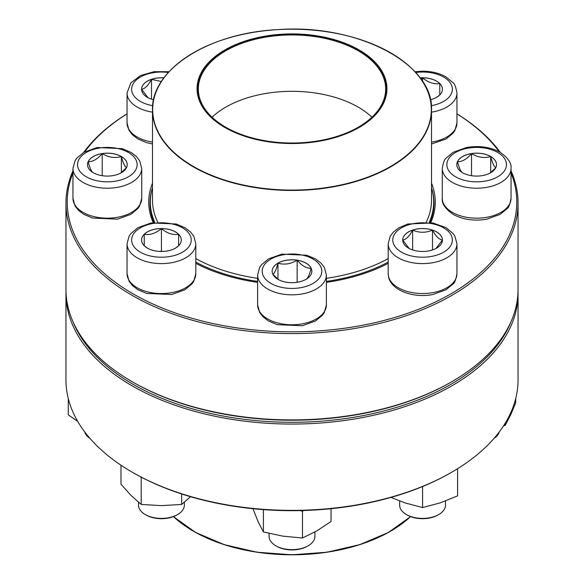 <?xml version="1.0" encoding="UTF-8"?>
<svg xmlns="http://www.w3.org/2000/svg" width="584" height="584" viewBox="0 0 584 584"><rect width="100%" height="100%" fill="white"/><g stroke="black" fill="none" stroke-linecap="round" stroke-linejoin="round"><path stroke-width="0.88" d="M511.044 170.857A226.044 130.509 180 0 1 518.044 203.093A226.044 130.509 180 0 1 378.505 323.667A226.044 130.509 180 0 1 132.159 295.38A226.044 130.509 180 0 1 65.956 203.093A226.044 130.509 180 0 1 72.956 170.857M83.716 152.38A226.044 130.509 180 0 1 127.042 113.865M456.958 113.865A226.044 130.509 180 0 1 500.284 152.38M65.956 203.093L65.956 289.401A226.044 130.509 0 0 0 132.159 381.68A226.044 130.509 0 0 0 451.841 381.68A226.044 130.509 0 0 0 518.044 289.401L518.044 203.093M132.159 381.68L133.064 382.206A224.774 129.772 180 0 1 133.057 382.199L132.159 381.68M72.956 172.937A224.774 129.772 0 0 0 133.064 293.818A224.774 129.772 0 0 0 400.916 315.579A224.774 129.772 0 0 0 511.044 172.937M499.218 151.782A224.774 129.772 0 0 0 456.958 113.909M127.042 113.909A224.774 129.772 0 0 0 84.782 151.782M153.205 222.57A143.27 82.716 180 0 1 152.49 183.237M431.51 183.237A143.27 82.716 180 0 1 430.795 222.57M388.185 263.355A143.27 82.716 180 0 1 326.383 282.357M257.617 282.357A143.27 82.716 180 0 1 195.815 263.355M451.841 381.68L450.943 382.199A224.774 129.772 180 0 1 133.064 382.206M429.977 222.453A141.992 81.979 0 0 0 433.992 203.093A141.992 81.979 0 0 0 431.598 188.099M152.402 188.099A141.992 81.979 0 0 0 150.008 203.093A141.992 81.979 0 0 0 154.023 222.453M121.377 156.519A19.849 11.461 180 0 1 127.195 164.622A19.849 11.461 180 0 1 107.339 176.083A19.849 11.461 180 0 1 87.49 164.622A19.849 11.461 180 0 1 99.747 154.037A19.849 11.461 180 0 1 121.377 156.519M84.724 431.941A22.922 13.235 0 0 0 89.98 438.416M93.309 172.776C91.6 171.944 89.892 168.25 88.169 161.71A19.849 11.461 0 0 0 87.49 164.651M102.207 153.607A19.849 11.461 0 0 0 88.169 161.71C92.841 161.834 97.521 159.133 102.207 153.607C108.551 157.417 114.946 158.403 121.377 156.57A19.849 11.461 0 0 0 102.207 153.607L102.207 175.696M127.195 164.651A19.849 11.461 0 0 0 121.377 156.57C123.078 163.067 124.793 166.754 126.516 167.644M126.465 167.703L120.698 173.105M121.377 156.57L121.377 172.608M431.51 187.814A141.678 81.796 180 0 1 433.678 202.057A141.678 81.796 180 0 1 429.24 222.365M388.185 262.114A141.678 81.796 180 0 1 326.383 281.408M257.617 281.408A141.678 81.796 180 0 1 195.815 262.114M154.76 222.365A141.678 81.796 180 0 1 150.322 202.057A141.678 81.796 180 0 1 152.49 187.814M328.296 38.069A94.937 54.816 180 0 1 349.823 132.188A94.937 54.816 180 0 1 197.881 95.893A94.937 54.816 180 0 1 328.296 38.069M327.96 38.544A94.046 54.297 180 0 1 358.503 127.108A94.046 54.297 180 0 1 225.497 127.108A94.046 54.297 180 0 1 213.795 58.561A94.046 54.297 180 0 1 327.96 38.544M225.636 127.188A93.666 54.078 180 0 1 198.334 89.031A93.666 54.078 180 0 1 327.814 39.062A93.666 54.078 180 0 1 385.666 89.031A93.666 54.078 180 0 1 358.364 127.188M65.956 293.562L65.956 379.863A226.044 130.509 0 0 0 132.159 472.142A226.044 130.509 0 0 0 451.841 472.142A226.044 130.509 0 0 0 518.044 379.863L518.044 293.562A226.044 130.509 180 0 1 292 424.064A226.044 130.509 180 0 1 65.956 293.562A226.044 130.509 180 0 1 65.985 291.482M518.015 291.482A226.044 130.509 180 0 1 518.044 293.562M451.841 472.142L450.943 472.668A224.774 129.772 180 0 1 133.057 472.668L132.159 472.142M72.956 321.631A224.774 129.772 0 0 0 292 422.29A224.774 129.772 0 0 0 511.044 321.631M68.284 398.544L68.284 414.874L77.665 421.327M161.425 228.548A19.849 11.461 180 0 1 181.281 240.009A19.849 11.461 180 0 1 161.425 251.47A19.849 11.461 180 0 1 141.576 240.009A19.849 11.461 180 0 1 161.425 228.548M138.503 502.262L138.503 505.16A22.922 13.235 0 0 0 145.219 514.519A22.922 13.235 0 0 0 161.425 518.395A22.922 13.235 0 0 0 177.638 514.519A22.922 13.235 0 0 0 184.347 505.16L184.347 502.262M177.638 514.519L176.733 515.037A21.652 12.498 180 0 1 146.117 515.037L145.219 514.519M178.31 246.039L175.339 248.185M147.548 248.2L144.547 246.039M144.233 245.791L144.233 234.33A19.849 11.461 0 0 0 141.576 240.031M161.425 228.599A19.849 11.461 0 0 0 144.233 234.33C149.927 235.257 155.658 233.352 161.425 228.599C167.119 233.323 172.849 235.235 178.616 234.33A19.849 11.461 0 0 0 161.425 228.599L161.425 251.003L160.111 251.441M181.281 240.031A19.849 11.461 0 0 0 178.616 234.33L178.616 245.791M162.739 251.441L161.425 251.003M178.616 234.33L178.616 245.74M144.233 234.33L144.233 245.74M120.99 465.207L120.99 484.216L131.101 495.517L141.211 504.437L141.211 477.697L140.401 476.719M181.646 493.962L181.646 504.437L161.425 505.627L141.211 504.437M142.095 477.602L141.211 477.697M190.545 496.707L181.646 504.437M277.962 263.128A19.849 11.461 180 0 1 299.599 260.647A19.849 11.461 180 0 1 311.849 271.231A19.849 11.461 180 0 1 292 282.692A19.849 11.461 180 0 1 272.151 271.231A19.849 11.461 180 0 1 277.962 263.128M269.078 533.396L269.078 536.389A22.922 13.235 0 0 0 275.794 545.748A22.922 13.235 0 0 0 308.206 545.748L308.206 545.748A22.922 13.235 0 0 0 314.922 536.389L314.922 531.966M308.206 545.748L307.308 546.266A21.652 12.498 180 0 1 276.692 546.266L275.794 545.748M311.849 271.261A19.849 11.461 0 0 0 311.177 268.319C309.476 274.816 307.761 278.502 306.038 279.393M278.648 279.714L272.881 274.312M272.823 274.254C274.524 273.414 276.239 269.728 277.962 263.18A19.849 11.461 0 0 0 272.151 271.261M297.139 260.216A19.849 11.461 0 0 0 277.962 263.18C284.313 265.026 290.708 264.041 297.139 260.216C301.818 265.742 306.498 268.443 311.177 268.319A19.849 11.461 0 0 0 297.139 260.216L297.139 282.306M277.962 263.18L277.962 279.218M252.938 508.7L258.172 521.862L263.406 531.951L263.406 509.62M303.49 510.504L302.468 511.255L302.468 537.995L282.933 536.163L263.406 531.951M302.468 511.255L299.957 510.591M331.062 508.7L331.062 521.49L316.762 530.929L302.468 537.995M402.719 240.009A19.849 11.461 180 0 1 422.575 228.548A19.849 11.461 180 0 1 442.424 240.009A19.849 11.461 180 0 1 422.575 251.47A19.849 11.461 180 0 1 402.719 240.009A19.849 11.461 0 0 1 412.647 230.132C419.268 232.958 425.882 232.958 432.496 230.132C435.788 236.25 439.095 239.557 442.424 240.061L435.993 248.456M456.958 273.699L456.958 243.754A34.383 19.849 180 0 1 422.575 263.603A34.383 19.849 180 0 1 388.185 243.754L388.185 273.699A34.383 19.849 0 0 0 422.575 293.548A34.383 19.849 0 0 0 456.958 273.699C455.834 279.824 454.549 283.225 453.104 283.904L446.052 289.766L432.802 294.533C412.486 298.694 388.09 289.503 388.185 273.699M399.653 500.984L399.653 505.16A22.922 13.235 0 0 0 406.362 514.519A22.922 13.235 0 0 0 438.781 514.519A22.922 13.235 0 0 0 445.497 505.16L445.497 500.984M438.781 514.519L437.883 515.037A21.652 12.498 180 0 1 407.267 515.037L406.362 514.519M442.424 240.031A19.849 11.461 0 0 0 432.496 230.132A19.849 11.461 0 0 0 412.647 230.132L412.647 249.937M409.143 248.448L402.741 240.104M402.719 240.061C406.011 239.601 409.318 236.294 412.647 230.132M432.496 230.132L432.496 249.937M422.575 486.53L422.575 507.569L405.062 502.912L390.951 497.422M457.593 468.696L457.593 495.889L440.081 502.912L422.575 507.569M457.593 469.149L456.491 469.383M462.623 172.725A19.849 11.461 180 0 1 456.805 164.622A19.849 11.461 180 0 1 476.661 153.161A19.849 11.461 180 0 1 496.509 164.622A19.849 11.461 180 0 1 484.253 175.215A19.849 11.461 180 0 1 462.623 172.725M494.02 438.416A22.922 13.235 0 0 0 499.276 431.941M496.509 164.651A19.849 11.461 0 0 0 490.691 156.57A19.849 11.461 0 0 0 471.522 153.607C477.873 157.417 484.26 158.403 490.691 156.57C492.4 163.067 494.108 166.754 495.831 167.644M495.779 167.703L490.012 173.105M462.623 172.776C460.922 171.944 459.206 168.25 457.484 161.71A19.849 11.461 0 0 0 456.805 164.651M471.522 153.607A19.849 11.461 0 0 0 457.484 161.71C462.163 161.826 466.842 159.125 471.522 153.607L471.522 175.696M490.691 156.57L490.691 172.608M505.255 423.144L505.255 425.342L503.591 425.78M515.716 398.544L515.716 402.792L510.489 415.253L505.255 425.342M420.064 77.869A19.849 11.461 180 0 1 442.424 89.235A19.849 11.461 180 0 1 430.408 99.769M420.947 79.081L422.575 77.825A19.849 11.461 0 0 0 420.1 77.92M442.424 89.264A19.849 11.461 0 0 0 439.767 83.556A19.849 11.461 0 0 0 422.575 77.825C428.269 82.556 434 84.468 439.767 83.556L439.767 95.017M439.453 95.265L436.482 97.411M439.767 83.556L439.767 94.966M422.575 77.825L422.575 81.468M153.592 99.769A19.849 11.461 180 0 1 141.576 89.235A19.849 11.461 180 0 1 163.936 77.869M152.49 143.993L146.642 142.664L137.802 138.912L132.342 134.729L129.057 130.429L127.042 122.925L127.042 92.98A34.383 19.849 180 0 0 152.49 112.15M147.993 97.674L141.598 89.33M163.9 77.92A19.849 11.461 0 0 0 151.504 79.366A19.849 11.461 0 0 0 141.576 89.264C144.861 88.834 148.168 85.52 151.504 79.366L161.381 81.534M151.504 79.366L151.504 99.163M86.271 176.791A29.799 17.206 0 0 0 136.13 169.075A29.799 17.206 0 0 0 99.63 148.007A29.799 17.206 0 0 0 86.271 176.791M141.73 198.312L139.634 205.955L137.875 208.517L130.823 214.386L117.574 219.146L92.557 218.051L83.716 214.299L78.256 210.116L74.971 205.816L72.956 198.312A34.383 19.849 0 0 0 83.03 212.35A34.383 19.849 0 0 0 120.501 216.657A34.383 19.849 0 0 0 141.73 198.312L141.73 168.367A34.383 19.849 180 0 1 120.501 186.705A34.383 19.849 180 0 1 83.03 182.405A34.383 19.849 180 0 1 72.956 168.367L75.051 160.724L76.811 158.162L83.862 152.293L97.112 147.533L122.129 148.628L130.969 152.38L136.43 156.563L139.715 160.863L141.73 168.367M419.268 76.913A139.51 80.548 180 0 1 431.51 109.909L431.51 200.29A139.51 80.548 180 0 1 426.305 222.088M388.185 258.632A139.51 80.548 180 0 1 326.383 278.349M257.617 278.349A139.51 80.548 180 0 1 195.815 258.632M157.695 222.088A139.51 80.548 180 0 1 152.49 200.29L152.49 109.909A139.51 80.548 180 0 1 164.732 76.913M238.659 184.332A139.51 80.548 180 0 1 152.49 109.909C151 69.605 208.773 32.777 277.977 29.609C357.014 23.637 433.824 63.627 431.51 109.909A139.51 80.548 180 0 1 238.659 184.332M238.732 183.967A139.32 80.439 0 0 0 420.736 140.394A139.32 80.439 0 0 0 345.268 35.31A139.32 80.439 0 0 0 163.264 78.884A139.32 80.439 0 0 0 238.732 183.967M212.058 117.209A93.666 54.078 180 0 1 327.814 95.418A93.666 54.078 180 0 1 371.942 117.209M173.477 516.584A139.51 80.548 0 0 0 193.348 531.046A139.51 80.548 0 0 0 410.523 516.584M410.567 516.599A139.32 80.439 180 0 1 193.487 531.236A139.32 80.439 180 0 1 173.433 516.599M161.425 257.216A29.799 17.206 0 0 0 187.238 231.403A29.799 17.206 0 0 0 135.619 231.403A29.799 17.206 0 0 0 161.425 257.216M195.815 273.699L193.72 281.342L191.961 283.904L184.902 289.766L171.66 294.533L146.642 293.438L137.802 289.679L132.342 285.503L129.057 281.203L127.042 273.699A34.383 19.849 0 0 0 161.425 293.548A34.383 19.849 0 0 0 195.815 273.699L195.815 243.754A34.383 19.849 180 0 1 161.425 263.603A34.383 19.849 180 0 1 127.042 243.754L129.137 236.111L130.896 233.549L137.948 227.68L151.198 222.92L176.215 224.015L185.055 227.767L190.515 231.95L193.8 236.25L195.815 243.754M313.075 283.401A29.799 17.206 0 0 0 299.716 254.617A29.799 17.206 0 0 0 263.216 275.684A29.799 17.206 0 0 0 313.075 283.401M326.383 304.921L324.295 312.564L322.529 315.126L315.477 320.996L302.235 325.755L277.21 324.66L268.377 320.908L262.909 316.725L259.632 312.425L257.617 304.921A34.383 19.849 0 0 0 278.838 323.266A34.383 19.849 0 0 0 316.316 318.959A34.383 19.849 0 0 0 326.383 304.921L326.383 274.976A34.383 19.849 180 0 1 316.316 289.014A34.383 19.849 180 0 1 278.838 293.321A34.383 19.849 180 0 1 257.617 274.976L259.705 267.333L261.471 264.771L268.523 258.909L281.765 254.142L306.79 255.237L315.623 258.997L321.091 263.172L324.368 267.472L326.383 274.976M452.374 240.009A29.799 17.206 0 0 0 407.676 225.11A29.799 17.206 0 0 0 407.676 254.909A29.799 17.206 0 0 0 452.374 240.009M497.729 152.46A29.799 17.206 0 0 0 447.87 160.169A29.799 17.206 0 0 0 484.37 181.244A29.799 17.206 0 0 0 497.729 152.46M511.044 198.312C509.92 204.436 508.635 207.838 507.189 208.517L500.138 214.386L486.888 219.146C474.361 221.292 463.163 219.723 453.293 214.452C445.315 208.904 441.635 203.531 442.271 198.312A34.383 19.849 0 0 0 452.344 212.35A34.383 19.849 0 0 0 489.815 216.657A34.383 19.849 0 0 0 511.044 198.312L511.044 168.367A34.383 19.849 180 0 1 476.661 188.216A34.383 19.849 180 0 1 442.271 168.367C443.395 162.243 444.679 158.841 446.125 158.162L453.177 152.293L466.426 147.533C478.953 145.387 490.151 146.956 500.021 152.227C507.985 157.738 511.657 163.118 511.044 168.367M431.32 105.682A29.799 17.206 0 0 0 452.045 86.68A29.799 17.206 0 0 0 422.575 72.029A29.799 17.206 0 0 0 415.64 72.504M431.51 142.095A34.383 19.849 0 0 0 456.958 122.925L456.958 92.98A34.383 19.849 180 0 1 431.51 112.15M168.36 72.504A29.799 17.206 0 0 0 131.626 89.235A29.799 17.206 0 0 0 152.679 105.682M127.042 122.925A34.383 19.849 0 0 0 152.49 142.095M72.956 198.312L72.956 168.367M150.322 202.057L150.322 208.583M433.678 202.057L433.678 208.583M410.596 516.614L388.324 532.491L359.875 544.609L327.069 552.209L292.015 554.8L256.953 552.216L224.139 544.616L195.677 532.491L173.404 516.614M127.042 273.699L127.042 243.754M257.617 304.921L257.617 274.976M456.958 243.754L454.863 236.111L453.104 233.549L446.052 227.68L432.802 222.92L407.785 224.015L398.945 227.767L393.485 231.95L390.2 236.25L388.185 243.754M442.271 198.312L442.271 168.367M456.958 122.925L454.863 130.568L453.104 133.13L446.052 138.999L431.51 143.993M456.958 92.98C455.834 86.855 454.549 83.454 453.104 82.775L446.052 76.913C439.372 73.146 431.547 71.241 422.575 71.19L414.925 71.722M169.075 71.722L154.147 71.671L140.576 75.533L130.816 82.87L127.042 92.98"/></g></svg>
